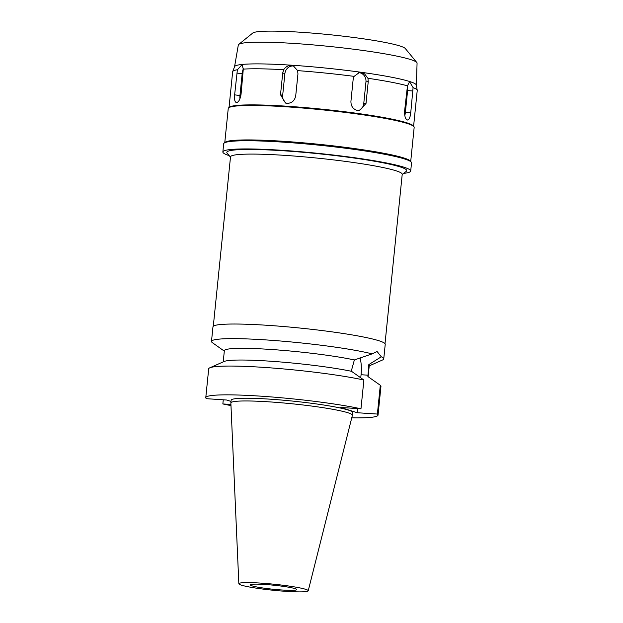 <?xml version="1.0" encoding="UTF-8"?>
<svg xmlns="http://www.w3.org/2000/svg" width="623" height="623" viewBox="0 0 623 623"><rect width="100%" height="100%" fill="white"/><g stroke="black" fill="none" stroke-linecap="round" stroke-linejoin="round"><path stroke-width="0.93" d="M260.601 583.097A34.872 3.037 5.8 0 1 308.221 590.799A34.872 3.037 5.8 0 1 286.471 591.375A34.872 3.037 5.8 0 1 238.843 583.751A34.872 3.037 5.8 0 1 260.601 583.097M264.868 584.467A23.363 2.033 -174.2 0 0 250.29 584.872A23.363 2.033 -174.2 0 0 282.203 590.012A23.363 2.033 -174.2 0 0 296.774 589.599A23.363 2.033 -174.2 0 0 264.868 584.467M238.843 583.751L230.86 402.988A61.085 5.327 5.8 0 1 230.86 402.917A61.085 5.327 5.8 0 1 268.972 401.843A61.085 5.327 5.8 0 1 352.4 415.268A61.085 5.327 5.8 0 1 352.384 415.331L308.221 590.799M352.4 415.268L352.673 412.543A61.085 5.327 -174.2 0 0 269.245 399.117A61.085 5.327 -174.2 0 0 231.133 400.2L230.86 402.917M231.008 401.414L226.608 400.013L206.431 398.689A86.574 7.546 5.8 0 1 205.777 397.622A86.574 7.546 5.8 0 1 259.791 396.096A86.574 7.546 5.8 0 1 360.966 408.797L340.789 407.481L357.197 412.73L377.382 414.054A86.574 7.546 5.8 0 1 378.036 415.12A86.574 7.546 5.8 0 1 351.754 417.854M230.969 405.589A86.574 7.546 5.8 0 1 222.847 403.938L230.923 404.467M360.071 357.812A22.124 8.403 -86.3 0 1 361.06 374.735L360.748 377.803M357.625 408.579L357.197 412.73M368.123 376.705L369.275 365.389A72.829 6.347 -174.2 0 0 368.832 364.58L381.299 356.8L377.11 351.52L372.149 353.872L354.362 359.946L351.613 369.937L351.481 371.292L363.887 380.022L360.966 408.797M354.362 359.946A72.829 6.347 -174.2 0 0 269.798 349.386A72.829 6.347 -174.2 0 0 224.358 350.663L223.221 361.885M363.887 380.022A86.574 7.546 -174.2 0 0 262.711 367.313A86.574 7.546 -174.2 0 0 209.811 367.804L224.101 361.496A72.829 6.347 5.8 0 1 268.606 361.083A72.829 6.347 5.8 0 1 351.481 371.292M209.811 367.804A86.574 7.546 -174.2 0 0 208.697 368.839L205.777 397.622M223.268 399.795L222.847 403.938M377.382 414.054L380.303 385.271L367.897 376.541L368.832 364.58M378.036 415.12L380.957 386.338A86.574 7.546 -174.2 0 0 380.303 385.271M224.311 351.131L212.365 342.65A86.574 7.546 5.8 0 1 211.485 341.412A86.574 7.546 5.8 0 1 265.499 339.885A86.574 7.546 5.8 0 1 372.149 353.872M381.299 356.8A86.574 7.546 5.8 0 1 383.745 358.91L385.232 344.301A86.574 7.546 -174.2 0 0 266.987 325.276A86.574 7.546 -174.2 0 0 212.973 326.802L211.485 341.412M383.745 358.91A86.574 7.546 5.8 0 1 382.639 359.946L369.229 365.865M385.014 343.67L402.224 174.3A86.301 7.523 -174.2 0 0 284.353 155.337A86.301 7.523 -174.2 0 0 230.51 156.856L213.3 326.226M402.185 174.627L406.321 171.278A90.421 7.881 -174.2 0 0 283.239 150.758A90.421 7.881 -174.2 0 0 227.099 153.071L230.471 157.183M229.217 155.657A94.408 8.231 5.8 0 1 222.855 151.95A94.408 8.231 5.8 0 1 281.76 150.291A94.408 8.231 5.8 0 1 410.705 171.029A94.408 8.231 5.8 0 1 403.72 173.381M410.705 171.029L411.53 162.86A94.408 8.231 -174.2 0 0 411.242 162.105A94.408 8.231 -174.2 0 0 282.585 142.114A94.408 8.231 -174.2 0 0 224.116 143.103A94.408 8.231 -174.2 0 0 223.688 143.781L222.855 151.95M224.116 143.103L225.168 142.254A93.442 8.146 5.8 0 1 283.044 141.273A93.442 8.146 5.8 0 1 410.386 161.061L411.242 162.105M410.713 161.458L414.17 127.349A93.442 8.146 -174.2 0 0 413.89 126.609A93.442 8.146 -174.2 0 0 286.541 106.821A93.442 8.146 -174.2 0 0 228.672 107.795A93.442 8.146 -174.2 0 0 228.244 108.464L224.778 142.566M228.672 107.795L229.42 107.187A92.757 8.083 5.8 0 1 286.868 106.222A92.757 8.083 5.8 0 1 413.275 125.862L413.89 126.609M413.594 126.251L417.223 90.514A92.757 8.083 -174.2 0 0 417.215 90.319A92.757 8.083 -174.2 0 0 413.088 87.617L409.56 81.699L407.481 85.826L404.631 110.801C404.42 115.823 405.277 118.884 407.201 119.966L407.489 120.029M407.201 119.966C408.992 120.075 410.175 117.669 410.744 112.755L413.088 87.617M407.481 85.826A92.757 8.083 -174.2 0 0 367.952 78.28L364.517 73.81L359.455 72.439L354.121 76.372L353.14 79.557L350.928 101.347C350.913 106.362 353.202 109.43 357.781 110.544L359.471 110.575L366.013 103.434L368.232 81.644L367.952 78.28M354.121 76.372A92.757 8.083 -174.2 0 0 297.623 70.625L293.192 65.695L291.517 65.384C288.285 65.322 285.661 66.762 283.667 69.706L282.725 72.946L280.514 94.735L285.482 103.044L287.156 103.363C291.868 103.192 294.726 100.653 295.73 95.732L297.95 73.942L297.623 70.625M283.667 69.706A92.757 8.083 -174.2 0 0 243.289 69.122L242.067 64.66L237.394 69.745A92.757 8.083 -174.2 0 0 232.706 71.575L234.591 66.63A91.379 7.967 -174.2 0 1 291.556 65.205A91.379 7.967 5.8 0 1 416.366 85.094L417.215 90.319M407.497 85.631A8.247 3.131 -86.3 0 1 407.59 90.615L405.378 112.405A8.247 3.131 -86.3 0 1 404.794 115.559M358.521 72.603A8.247 7.585 -96 0 1 359.245 72.665A8.247 7.585 -96 0 1 365.958 81.878L363.746 103.675A8.247 7.585 -96 0 1 358.264 110.598M286.65 103.309A8.247 7.593 107.7 0 1 282.671 95.428L284.882 73.631A8.247 7.593 107.7 0 1 293.324 65.96A8.247 7.593 107.7 0 1 294.064 66.046M232.706 71.575A92.757 8.083 -174.2 0 0 232.659 71.762L229.03 107.499M237.394 69.745L234.63 94.836C234.201 99.766 234.887 102.359 236.685 102.624C238.796 101.946 240.26 99.127 241.07 94.159L243.289 69.122M239.894 98.901A8.247 3.154 97.9 0 1 239.956 95.576L242.168 73.787A8.247 3.154 97.9 0 1 243.344 68.717M238.718 44.412L252.774 33.035A76.956 6.705 -174.2 0 1 300.434 32.232A76.956 6.705 -174.2 0 1 405.308 48.532L416.787 62.495A89.837 7.826 5.8 0 0 294.36 43.47A89.837 7.826 -174.2 0 0 238.718 44.412A89.837 7.826 -174.2 0 0 238.313 45.012L234.56 66.7M416.787 62.495A89.837 7.826 5.8 0 1 417.067 63.164L416.382 85.164M368.029 375.186L361.06 374.735M412.963 90.966L407.59 90.615M405.378 112.405L410.744 112.755M368.232 81.644L365.958 81.878M363.746 103.675L366.013 103.434M284.882 73.631L282.725 72.946M280.514 94.735L282.671 95.428M242.168 73.787L236.841 73.047M234.63 94.836L239.956 95.576"/></g></svg>

